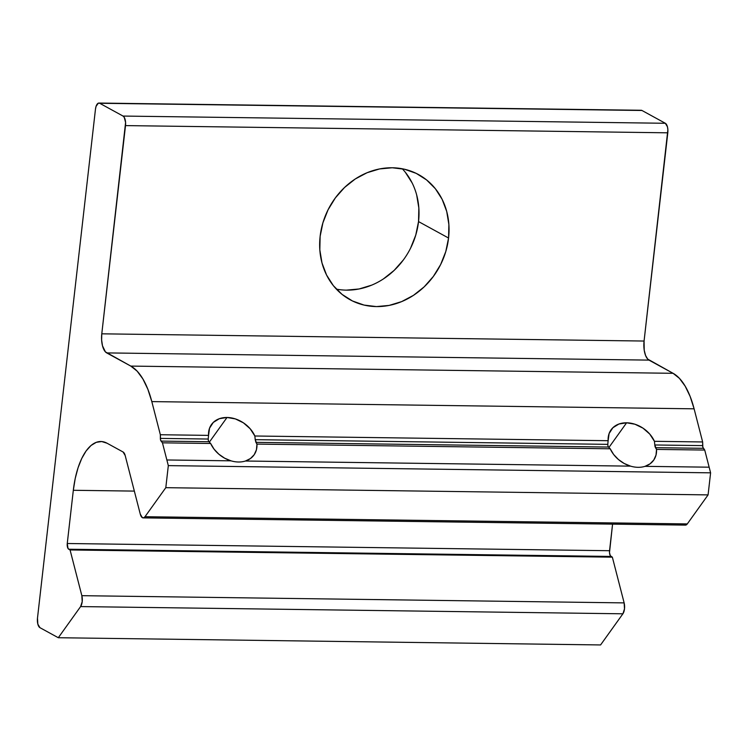 <?xml version="1.0" encoding="UTF-8"?>
<svg xmlns="http://www.w3.org/2000/svg" width="748" height="748" viewBox="0 0 748 748"><rect width="100%" height="100%" fill="white"/><g stroke="black" fill="none" stroke-linecap="round" stroke-linejoin="round"><path stroke-width="1.12" d="M208.215 439.039L208.552 435.383A26.152 19.972 -144.4 0 1 211.488 424.509A26.152 19.972 -144.4 0 1 227.018 417.478L209.318 442.18L227.018 417.478L219.351 418.702L213.283 422.424L209.534 428.221L208.552 435.383L160.353 434.738L151.816 401.601L694.107 408.819A79.26 34.492 -89.2 0 0 673.078 373.308L130.788 366.09L106.702 352.906A15.848 6.9 90.8 0 1 101.784 333.823L644.075 341.041A15.848 6.9 -89.2 0 0 648.984 360.115L106.702 352.906L648.984 360.115L673.078 373.308L130.788 366.09A79.26 34.492 90.8 0 1 151.816 401.601L694.107 408.819L702.643 441.956L702.653 445.612L654.799 444.976L654.444 441.311L702.643 441.956L654.444 441.311L649.75 434.074L642.981 428.146L634.949 424.228L626.6 422.798L608.9 447.5L626.6 422.798L618.933 424.013L612.864 427.744L609.115 433.531L608.133 440.703A26.152 19.972 -144.4 0 1 611.069 429.82A26.152 19.972 -144.4 0 1 626.6 422.798A26.152 19.972 -144.4 0 1 654.444 441.311L654.799 444.976L702.653 445.612A3.17 1.384 -89.2 0 0 703.344 448.314L655.491 447.678L655.033 446.547L654.799 444.976L656.529 449.408L704.728 450.053L703.344 448.314L655.491 447.678L656.529 449.408L704.728 450.053L709.151 467.191L645.019 466.341L650.049 463.835L653.808 459.983L656.024 455.055L656.529 449.408A26.152 19.972 -144.4 0 1 653.593 460.291A26.152 19.972 -144.4 0 1 645.019 466.341L709.151 467.191L710.6 472.829L168.319 465.621L162.447 442.835L210.646 443.48L208.907 441.731L161.063 441.096A3.17 1.384 90.8 0 1 160.362 438.403L160.353 434.738L208.552 435.383L208.215 439.039L160.362 438.403L208.215 439.039L208.355 440.591M208.365 440.628L208.907 441.731L161.063 441.096L162.447 442.835L210.646 443.48L208.907 441.731M230.992 460.833A26.152 19.972 -144.4 0 1 210.646 443.48L214.078 449.174L218.855 454.195L224.634 458.178L230.992 460.833L166.86 459.973L230.992 460.833A26.152 19.972 35.6 0 0 238.49 462.002A26.152 19.972 -144.4 0 1 230.992 460.833M607.797 444.349L608.133 440.703L607.797 444.349L255.218 439.665L254.862 436L608.133 440.703L254.862 436L250.169 428.763L243.409 422.826L235.368 418.908L227.018 417.478A26.152 19.972 -144.4 0 1 254.862 436L255.218 439.665L607.797 444.349L607.937 445.911M607.946 445.939L608.489 447.052L255.919 442.358L255.218 439.665L256.947 444.097L610.218 448.791L608.489 447.052L255.919 442.358L256.947 444.097L610.218 448.791L608.489 447.052M630.573 466.144A26.152 19.972 -144.4 0 1 610.218 448.791L613.65 454.494L618.428 459.515L624.206 463.489L630.573 466.144L245.438 461.02L250.468 458.524L254.226 454.672L256.442 449.744L256.947 444.097A26.152 19.972 -144.4 0 1 254.011 454.971A26.152 19.972 -144.4 0 1 245.438 461.02L630.573 466.144A26.152 19.972 35.6 0 0 638.072 467.313A26.152 19.972 -144.4 0 1 630.573 466.144M336.376 289.13A71.331 62.58 118.7 0 0 418.534 221.586L448.566 238.032A71.331 62.58 -61.3 0 1 350.092 299.742A71.331 62.58 -61.3 0 1 320.135 236.321L322.912 222.801L328.045 209.823L335.347 197.902L344.529 187.496L355.244 178.987L367.081 172.723L379.582 168.936L392.261 167.767L404.631 169.272L416.234 173.377L426.603 179.941L435.355 188.702L442.143 199.323L446.706 211.404L448.875 224.475L448.566 238.032L445.789 251.552L440.656 264.521L433.354 276.442L424.172 286.858L413.457 295.357L401.62 301.622L389.119 305.418L376.44 306.587L364.07 305.081L352.467 300.976L342.098 294.413L333.346 285.652L326.558 275.021L321.995 262.95L319.826 249.879L320.135 236.321A71.331 62.58 -61.3 0 1 418.609 174.611A71.331 62.58 -61.3 0 1 448.566 238.032L418.534 221.586L418.843 208.028L416.673 194.957M640.634 110.367L99.69 103.271L123.046 116.062L124.262 117.352L125.589 122.513L101.784 333.823L644.075 341.041L667.796 132.817L125.505 125.599L667.796 132.817A7.929 3.45 -89.2 0 0 665.337 123.28L123.046 116.062L99.69 103.271L98.343 103.159L96.062 106.338L95.473 109.152L37.484 618.138L37.839 624.131L39.943 627.675L58.297 637.726L600.579 644.944L622.897 613.799L80.606 606.581L622.897 613.799A7.929 3.45 -89.2 0 0 624.141 602.888L81.85 595.679L70.069 549.958L612.35 557.167L611.023 556.437L68.732 549.228A4.759 2.066 90.8 0 1 67.255 543.506L73.323 490.286A63.412 27.601 90.8 0 1 100.858 441.507A63.412 27.601 90.8 0 1 107.048 443.218L101.709 441.544L96.296 442.32L91.032 445.49L86.114 450.951L81.728 458.477L78.044 467.79L75.202 478.533L73.323 490.286L134.35 491.099L73.323 490.286L67.255 543.506L609.545 550.715A4.759 2.066 -89.2 0 0 611.023 556.437L68.732 549.228L70.069 549.958L612.35 557.167L624.141 602.888L81.85 595.679A7.929 3.45 90.8 0 1 80.606 606.581L58.297 637.726L39.943 627.675A7.929 3.45 90.8 0 1 37.484 618.138L95.473 109.152A7.929 3.45 90.8 0 1 98.914 103.056A7.929 3.45 90.8 0 1 99.69 103.271L641.971 110.48L665.337 123.28L123.046 116.062A7.929 3.45 90.8 0 1 125.505 125.599L101.784 333.823L101.625 340.003L102.495 345.8L105.431 351.897L130.788 366.09L137.136 371.139L142.896 378.956L147.852 389.241L151.816 401.601L160.353 434.738L160.549 439.974L162.447 442.835L168.319 465.621L165.804 487.677L145 516.709L143.728 517.784L142.382 517.672A7.929 3.45 90.8 0 1 140.278 514.128L125.187 455.551L140.278 514.128L142.382 517.672A7.929 3.45 90.8 0 0 143.158 517.887L685.439 525.105A7.929 3.45 -89.2 0 0 687.29 523.927L708.085 494.895L165.804 487.677L168.319 465.621L710.6 472.829L708.085 494.895L165.804 487.677L145 516.709L687.29 523.927L145 516.709A7.929 3.45 90.8 0 1 143.158 517.887M238.49 462.002A26.152 19.972 35.6 0 0 245.438 461.02A26.152 19.972 -144.4 0 1 238.49 462.002M638.072 467.313A26.152 19.972 35.6 0 0 645.019 466.341A26.152 19.972 -144.4 0 1 638.072 467.313M123.083 451.998A7.929 3.45 90.8 0 1 125.187 455.551L123.083 451.998L107.048 443.218L123.083 451.998M609.545 550.715L612.575 524.133L609.498 552.566L610.293 555.67L612.35 557.167L624.141 602.888L624.496 608.881L622.897 613.799L600.579 644.944L58.297 637.726L80.606 606.581L82.205 601.663L81.85 595.679L70.069 549.958L68.012 548.452L67.255 543.506L609.545 550.715M412.101 182.877L405.313 172.255M346.408 290.131L359.087 288.971L371.588 285.175M383.415 278.911L394.131 270.411L403.322 259.995M410.615 248.074L415.757 235.106L418.534 221.586A71.331 62.58 118.7 0 0 402.284 168.768M684.672 524.89L686.01 525.003L687.29 523.927L708.085 494.895L710.6 472.829L704.728 450.053L702.84 447.182L702.643 441.956L694.107 408.819L690.142 396.459L685.177 386.174L679.418 378.357L673.078 373.308L647.721 359.105L645.58 355.487L644.215 350.223L644.075 341.041L667.88 129.722L667.44 126.823L665.337 123.28L641.971 110.48A7.929 3.45 -89.2 0 0 641.204 110.274L98.914 103.056"/></g></svg>
